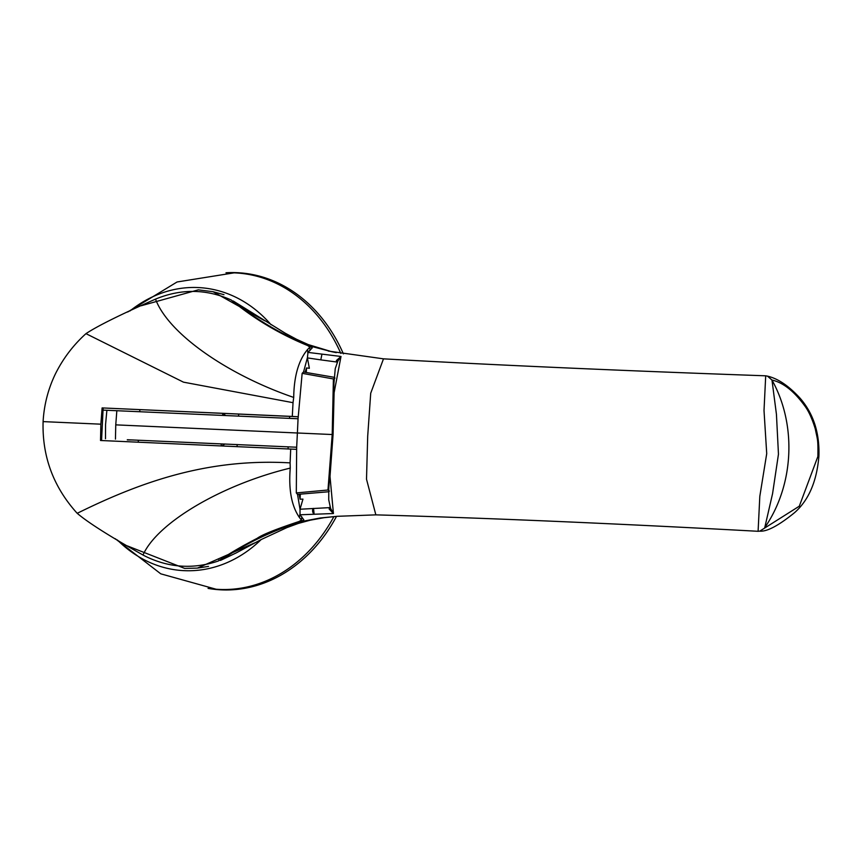 <?xml version="1.0" encoding="UTF-8"?>
<svg xmlns="http://www.w3.org/2000/svg" width="862" height="862" viewBox="0 0 862 862"><rect width="100%" height="100%" fill="white"/><g stroke="black" fill="none" stroke-linecap="round" stroke-linejoin="round"><path stroke-width="1.29" d="M155.537 299.114L155.537 299.189C168.629 333.939 227.439 374.561 293.058 397.21L293.716 397.436C294.007 376.058 298.661 360.057 307.659 349.412L309.846 347.181L307.799 345.63C279.525 334.036 253.999 318.821 231.199 299.987C206.266 288.867 181.052 288.576 155.537 299.114C120.518 314.587 97.331 326.095 85.963 333.648L183.466 382.157L292.38 402.565L293.037 402.619L293.716 397.436M307.659 349.412L307.777 352.644M293.037 402.619L292.293 416.432L298.112 416.766M303.532 372.028L307.378 357.849M85.963 333.648L84.508 334.973C72.386 346.233 62.646 359.303 55.265 374.194C48.11 389.118 44.059 404.924 43.1 421.615L100.876 424.179L102.115 407.92L292.293 416.432M298.23 416.766L102.115 407.92M103.149 407.985L101.554 440.547M296.517 449.339L100.52 440.493L100.876 424.179M290.699 449.005L290.095 462.84L289.438 462.84C211.352 458.498 145.969 479.423 78.69 512.588L77.171 513.278L75.856 511.823C53.013 485.899 42.098 455.826 43.1 421.615M290.095 462.84L290.257 468.077L289.589 468.249C221.437 484.886 157.304 522.728 143.027 554.966L143.017 555.031C109.797 536.369 87.849 522.447 77.171 513.278M290.257 468.077C288.479 489.573 291.539 506.048 299.437 517.512L301.388 520.045L299.189 521.456C276.012 529.139 261.994 534.763 257.156 538.341C242.168 546.045 229.26 553.576 218.442 560.936L216.836 561.496C192.129 569.405 168.09 567.552 144.73 555.936L143.017 555.031M299.847 514.495L299.437 517.512M330.006 507.535A4.946 2.672 22.4 0 1 329.672 507.621L300.008 509.237L297.53 494.379M233.171 300.978L285.247 333.228L296.539 339.294L308.305 344.606L331.482 351.642L309.49 345.888C281.432 334.337 255.992 319.36 233.171 300.978L232.524 301.097M236.156 552.93L220.478 560.419C245.013 543.836 271.821 530.917 300.903 521.65L320.136 518.008L337.117 516.316L375.854 514.862C488.485 518.073 615.899 523.557 758.097 531.294L759.81 496.361L766.717 453.638L764.012 410.506L765.704 375.81C623.377 370.779 495.962 365.122 383.493 358.84L328.293 351.06M127.404 545.926L184.673 568.414L197.409 568.101L208.507 566.388M223.98 294.696L213.108 291.722L198.292 289.847L141.163 305.751M765.704 375.81L767.492 376.144L771.975 380.056C783.008 382.512 793.827 390.971 804.44 405.442C808.459 410.657 812.079 418.469 815.28 428.877C817.618 440.676 818.135 438.618 817.887 456.483L799.289 506.199L759.756 531.154L758.097 531.294M788.719 454.748A121.348 98.537 93.3 0 1 764.756 527.63L772.567 493.667L778.461 454.199L776.436 414.299L771.975 380.056A121.348 98.537 93.3 0 1 788.719 454.748M340.813 353.42A158.468 128.686 -86.7 0 0 234.076 272.855L177.066 281.982L127.705 312.001M343.388 353.873A158.78 128.944 -86.7 0 0 225.984 272.769M235.919 553.07L261.272 539.504L286.895 527.598L298.349 523.417L310.363 520.163L324.058 517.696L320.136 518.008M309.523 346.546L309.49 345.888L312.227 347.892L307.971 352.407L341.007 356.469L334.1 392.781L333.066 434.653L330.006 476.47L333.432 513.526L300.041 514.786L303.823 519.818L300.903 521.65L301.043 520.637M330.178 507.621L333.432 513.526L329.144 509.033L329.877 507.136M313.531 508.408L314.124 514.151A4.073 3.06 -93 0 1 313.068 508.429M320.793 359.874L321.935 354.228L320.793 359.874L336.773 362.018L336.363 360.564L341.007 356.469L337.257 361.975M218.797 559.955L220.478 560.419M300.332 494.142L300.105 499.217L302.961 499.12L300.008 509.237L300.041 514.786M330.394 508.677A5.635 1.39 7.7 0 1 329.144 509.033M336.363 360.564A5.635 1.304 177.3 0 1 337.538 360.984M320.341 359.81L307.4 357.902L309.35 368.279L306.516 367.945L306.301 372.503M307.971 352.407L307.4 357.902M300.105 499.217L299.039 494.249M288.156 446.85L288.059 448.886M237.072 446.591L237.169 444.544M224.939 443.995L221.954 445.913M306.516 367.945L305.094 372.298M289.643 416.378L289.546 418.372M225.639 415.495L222.946 413.383M221.189 445.88L221.286 443.93M222.687 415.365L222.784 413.372M238.558 416.077L238.655 414.083M139.859 409.644L139.763 411.659M138.362 440.234L138.265 442.174M115.239 538.707L160.752 573.823L216.103 589.231A158.468 128.686 -86.7 0 0 333.885 516.618M208.054 588.39A158.78 128.944 -86.7 0 0 336.525 516.37M127.307 439.749L296.668 447.227L296.302 492.924L297.519 494.379L328.702 491.749M334.284 377.319L303.489 372.018L302.153 373.332L298.058 418.76L103.041 410.107M224.799 444.081L132.457 439.965M132.048 439.954L127.296 439.911M298.058 418.76L297.39 432.993L115.756 424.858L116.844 410.646M296.668 447.227L297.39 432.993L332.764 434.556M302.153 373.332L333.4 378.946L332.204 434.523L327.969 490.015L296.302 492.924M334.962 378.052L333.4 378.946M329.435 491.103L327.969 490.015M271.099 324.78A141.724 115.088 -86.7 0 0 198.12 287.552A141.724 115.088 -86.7 0 0 129.936 310.977M117.383 539.978A141.724 115.088 -86.7 0 0 184.274 570.666A141.724 115.088 -86.7 0 0 261.175 539.558M383.493 358.84L370.714 393.223L367.697 436.172L366.512 479.218L375.854 514.862M115.756 424.858L115.454 439.114M309.846 347.181L309.986 350.543M301.84 516.844L301.388 520.045M197.409 568.101L254.57 542.952M264.796 320.815L213.108 291.722M767.492 376.144C777.987 378.547 788.881 385.95 800.195 398.33C813.459 413.695 819.697 432.983 818.9 456.192C816.777 481.546 808.599 500.423 794.376 512.815C778.515 525.658 766.975 531.768 759.756 531.154M336.234 352.644L331.482 351.642M324.058 517.696L337.161 516.316M338.497 359.228L335.253 368.591L333.939 383.622L332.775 434.34L328.799 487.989L328.724 499.841L330.9 509.873M106.888 410.269L105.563 424.481L105.487 438.747"/></g></svg>
